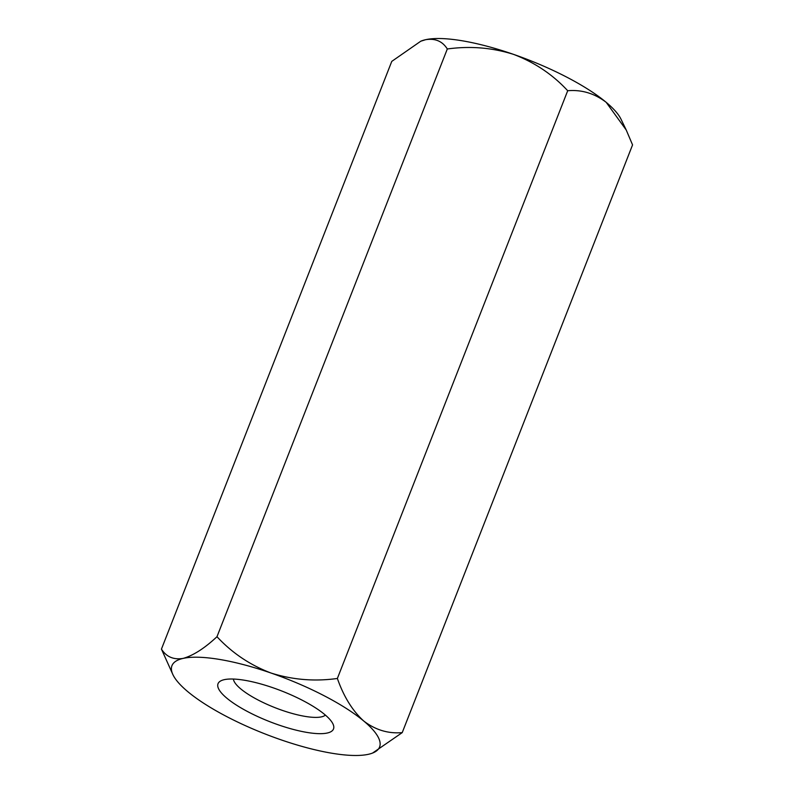 <?xml version="1.0" encoding="UTF-8"?>
<svg xmlns="http://www.w3.org/2000/svg" width="794" height="794" viewBox="0 0 794 794"><rect width="100%" height="100%" fill="white"/><g stroke="black" fill="none" stroke-linecap="round" stroke-linejoin="round"><path stroke-width="1.19" d="M420.78 41.199L421.416 40.951A111.497 29.606 21.4 0 1 425.604 39.7L420.78 41.209L391.77 61.386L161.44 649.105L173.003 674.831A111.497 29.606 21.4 0 1 183.146 658.395C173.618 659.973 166.383 656.886 161.44 649.105M447.31 48.98C442.457 41.238 435.221 38.142 425.604 39.7A111.497 29.606 21.4 0 1 513.569 54.379A111.497 29.606 21.4 0 1 606.199 102.337A111.497 29.606 21.4 0 1 620.997 119.169L626.238 130.027L606.199 102.337C594.508 93.394 581.674 89.533 567.7 90.734C552.753 74.567 534.709 62.438 513.569 54.379C492.201 47.64 470.108 45.834 447.31 48.98L216.98 636.709C204.544 648.311 193.27 655.536 183.146 658.395A111.497 29.606 21.4 0 1 271.111 673.064C250.199 665.144 232.156 653.025 216.98 636.709M402.23 732.614C388.286 733.845 375.453 729.974 363.741 721.021A111.497 29.606 21.4 0 1 372.584 753.049L402.23 732.614L632.56 144.895L626.238 130.027M567.7 90.734L337.371 678.463C314.841 681.639 292.758 679.843 271.111 673.064A111.497 29.606 21.4 0 1 363.741 721.021C352.526 710.838 343.742 696.656 337.371 678.463M233.406 679.049A49.853 13.24 -158.6 0 0 258.248 700.08A49.853 13.24 -158.6 0 0 305.164 716.396A49.853 13.24 -158.6 0 0 325.391 715.106M324.696 714.511A62.011 16.466 21.4 0 1 332.924 723.87A62.011 16.466 21.4 0 1 269.762 721.677A62.011 16.466 21.4 0 1 221.923 680.369A62.011 16.466 21.4 0 1 270.397 686.889A62.011 16.466 21.4 0 1 324.696 714.511M372.584 753.049A111.497 29.606 21.4 0 1 368.396 754.3A111.497 29.606 21.4 0 1 280.431 739.621A111.497 29.606 21.4 0 1 187.801 691.663A111.497 29.606 21.4 0 1 173.003 674.831"/></g></svg>
